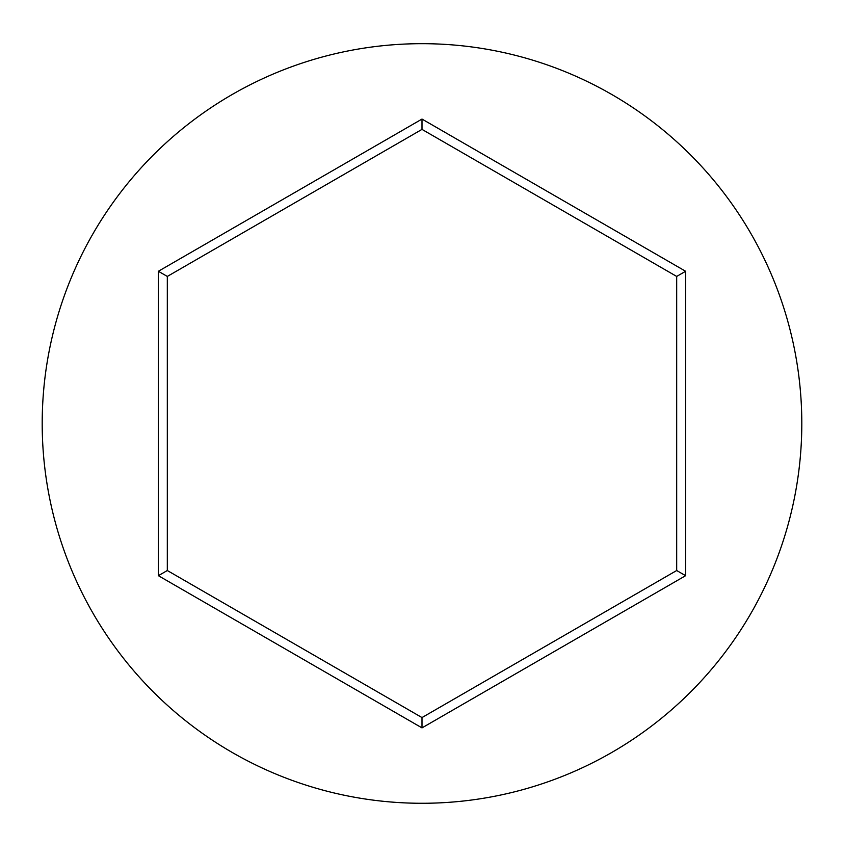 <?xml version="1.0" encoding="UTF-8"?>
<svg xmlns="http://www.w3.org/2000/svg" width="844" height="844" viewBox="0 0 844 844"><rect width="100%" height="100%" fill="white"/><g stroke="black" fill="none" stroke-linecap="round" stroke-linejoin="round"><path stroke-width="1.27" d="M801.8 423.477A379.8 379.8 0 0 0 422 43.677A379.8 379.8 0 0 0 42.2 423.477A379.8 379.8 0 0 0 422 803.277A379.8 379.8 0 0 0 801.8 423.477M422 727.887L158.377 575.682L158.377 271.272L422 119.067L685.623 271.272L685.623 575.682L422 727.887L422 717.569L676.688 570.523L676.688 276.431L422 129.385L167.312 276.431L167.312 570.523L422 717.569M685.623 575.682L676.688 570.523M676.688 276.431L685.623 271.272M422 129.385L422 119.067M167.312 276.431L158.377 271.272M158.377 575.682L167.312 570.523"/></g></svg>
